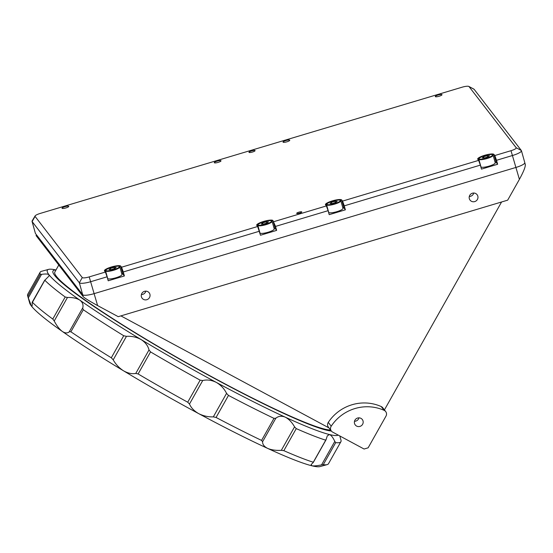 <?xml version="1.0" encoding="UTF-8"?>
<svg xmlns="http://www.w3.org/2000/svg" width="553" height="553" viewBox="0 0 553 553"><rect width="100%" height="100%" fill="white"/><g stroke="black" fill="none" stroke-linecap="round" stroke-linejoin="round"><path stroke-width="0.83" d="M478.829 159.209L480.944 166.785A7.41 1.562 -15.6 0 0 481.006 166.909A7.41 1.562 -15.6 0 0 488.811 166.211A7.41 1.562 -15.6 0 0 495.225 162.796L493.103 155.22A7.41 1.562 164.4 0 1 486.688 158.635A7.41 1.562 164.4 0 1 478.891 159.333A7.41 1.562 164.4 0 1 478.829 159.209C477.847 158.946 479.237 157.937 482.983 156.188C488.652 153.962 493.967 154.356 492.972 154.958L493.103 155.22A7.41 1.562 164.4 0 0 493.041 155.096M487.207 155.683L483.592 156.769L482.237 157.895L484.497 157.944L488.119 156.865L489.474 155.732L487.207 155.683L487.587 157.024M483.916 157.937L483.592 156.769M326.574 204.769L328.696 212.345A7.41 1.562 -15.6 0 0 328.759 212.463A7.41 1.562 -15.6 0 0 336.556 211.764A7.41 1.562 -15.6 0 0 342.971 208.35L340.855 200.774A7.41 1.562 164.4 0 1 334.441 204.188A7.41 1.562 164.4 0 1 326.636 204.886A7.41 1.562 164.4 0 1 326.574 204.769C325.599 204.499 326.982 203.49 330.729 201.741C336.397 199.515 341.719 199.91 340.724 200.518L340.855 200.774A7.41 1.562 164.4 0 0 340.793 200.656M334.959 201.244L331.337 202.322L329.982 203.456L332.249 203.504L335.865 202.419L337.219 201.292L334.959 201.244L335.332 202.578M331.662 203.49L331.337 202.322M257.829 225.341L259.945 232.917A7.41 1.562 -15.6 0 0 260.007 233.034A7.41 1.562 -15.6 0 0 267.811 232.336A7.41 1.562 -15.6 0 0 274.226 228.921L272.104 221.345A7.41 1.562 164.4 0 1 265.689 224.76A7.41 1.562 164.4 0 1 257.892 225.458A7.41 1.562 164.4 0 1 257.829 225.341C256.848 225.071 258.237 224.062 261.984 222.313C267.652 220.087 272.968 220.481 271.972 221.082L272.104 221.345A7.41 1.562 164.4 0 0 272.041 221.221M266.207 221.808L262.592 222.894L261.237 224.027L263.498 224.069L267.12 222.99L268.475 221.857L266.207 221.808L266.581 223.149M262.917 224.062L262.592 222.894M105.575 270.894L107.69 278.47A7.41 1.562 -15.6 0 0 107.752 278.588A7.41 1.562 -15.6 0 0 115.556 277.889A7.41 1.562 -15.6 0 0 121.971 274.475L119.849 266.899A7.41 1.562 164.4 0 1 113.434 270.313A7.41 1.562 164.4 0 1 105.637 271.011A7.41 1.562 164.4 0 1 105.575 270.894C104.593 270.624 105.982 269.622 109.729 267.866C115.397 265.647 120.713 266.034 119.718 266.643L119.849 266.899A7.41 1.562 164.4 0 0 119.787 266.781M113.959 267.369L110.337 268.447L108.982 269.581L111.243 269.629L114.865 268.544L116.22 267.417L113.959 267.369L114.333 268.703M110.662 269.615L110.337 268.447M56.005 269.968A162.022 14.641 29.4 0 0 52.998 270.984A162.022 14.641 29.4 0 0 216.582 379.593A162.022 14.641 29.4 0 0 331.365 431.029M58.784 265.025L54.844 272.021A159.9 14.454 29.4 0 0 56.434 276.376A159.9 14.454 29.4 0 0 190.647 365.125A159.9 14.454 29.4 0 0 330.583 430.02M354.95 420.156A4.445 4.334 142.4 0 0 355.261 424.939A4.445 4.334 142.4 0 0 362.609 424.282A4.445 4.334 142.4 0 0 362.305 419.506A4.445 4.334 142.4 0 0 354.95 420.156M354.508 421.275A4.445 4.334 142.4 0 0 358.952 417.847M331.053 426.453A4.237 4.127 142.4 0 0 332.63 432.093L364.088 449.029L368.132 447.819L385.987 416.126A4.237 4.127 142.4 0 0 384.148 410.354A42.36 41.254 142.4 0 0 331.212 426.19A4.237 4.127 142.4 0 0 331.053 426.453M331.344 431.001L328.413 427.199A4.237 4.127 -37.6 0 1 328.275 422.395L331.212 426.19M141.831 293.449A4.445 4.334 142.4 0 0 142.135 298.233A4.445 4.334 142.4 0 0 149.49 297.576A4.445 4.334 142.4 0 0 149.179 292.8A4.445 4.334 142.4 0 0 141.831 293.449M141.381 294.569A4.445 4.334 142.4 0 0 145.826 291.141M469.746 195.333A4.445 4.334 142.4 0 0 470.05 200.117A4.445 4.334 142.4 0 0 477.405 199.46A4.445 4.334 142.4 0 0 477.094 194.684A4.445 4.334 142.4 0 0 469.746 195.333M469.297 196.453A4.445 4.334 142.4 0 0 473.741 193.025M521.438 150.692A10.59 2.233 164.4 0 1 512.707 155.441L496.525 160.287L494.824 155.538L511 150.692A6.353 1.341 -15.6 0 0 516.191 147.741L468.985 86.544A6.353 1.341 -15.6 0 0 468.813 86.413L473.859 89.102A10.59 2.233 164.4 0 1 474.142 89.323L521.348 150.52A10.59 2.233 164.4 0 1 521.438 150.692L524.783 162.651A10.59 2.233 164.4 0 1 516.053 167.407L94.259 293.608A10.59 2.233 164.4 0 1 82.687 294.735A10.59 2.233 -15.6 0 0 94.259 293.608L516.053 167.407A10.59 2.233 -15.6 0 0 524.783 162.651A10.59 2.233 -15.6 0 0 524.693 162.478M89.213 276.901L97.605 305.574C89.738 301.261 84.948 298.316 83.24 296.726L82.687 294.735L35.482 233.539L82.687 294.735L79.342 282.77L32.136 221.58A10.59 2.233 164.4 0 1 32.046 221.407A10.59 2.233 164.4 0 1 32.157 220.875L35.074 215.96A6.353 1.341 -15.6 0 0 35.06 216.382L82.266 277.571A6.353 1.341 -15.6 0 0 89.213 276.901L105.395 272.055L107.095 276.804L90.913 281.643A10.59 2.233 164.4 0 1 79.342 282.77L82.266 277.571M35.06 216.382L32.136 221.58L35.392 233.366A10.59 2.233 -15.6 0 0 35.482 233.539A10.59 2.233 164.4 0 1 35.392 233.366L32.046 221.407M525.253 164.476C525.668 166.446 523.719 171.409 519.398 179.366L511 150.692M97.605 305.574L118.245 316.682L507.682 200.158L519.398 179.366M384.148 410.354L381.211 406.552A4.237 4.127 -37.6 0 1 382.766 407.775L385.697 411.577M328.938 427.884L120.9 315.887M381.211 406.552A42.36 41.254 142.4 0 0 328.275 422.395M501.578 201.983L384.418 409.918M36.035 235.537L83.24 296.726M55.922 269.968A167.317 15.125 29.4 0 0 48.629 269.366A167.317 15.125 29.4 0 0 49.01 274.779A167.317 15.125 29.4 0 0 79.902 300.189C76.798 298.226 72.65 297.327 67.459 297.479L54.222 320.982C56.655 325.682 59.351 329.166 62.295 331.427C65.06 333.217 67.355 333.39 69.166 331.924L82.805 307.731C83.503 304.744 82.535 302.228 79.902 300.189A167.317 15.125 29.4 0 0 141.126 339.57C136.66 337.088 131.773 336.017 126.45 336.348L113.213 359.844C115.771 364.372 119.206 368.028 123.519 370.807A167.317 15.125 29.4 0 0 198.679 413.623C203.366 415.974 208.246 417.052 213.32 416.865L226.557 393.37C224.242 388.697 220.82 385.033 216.278 382.386C211.626 380.084 207.112 379.469 202.723 380.54L189.485 404.036C191.11 407.824 194.179 411.017 198.679 413.623A167.317 15.125 29.4 0 0 267.624 448.386C271.385 449.955 275.947 450.605 281.318 450.342L294.562 426.847C291.949 422.243 288.839 419.015 285.23 417.149C281.615 415.683 278.484 416.036 275.836 418.213L262.592 441.716C262.488 444.398 264.168 446.624 267.624 448.386A167.317 15.125 29.4 0 0 311.892 465.792L311.139 464.513L313.005 462.743L326.18 439.359L327.286 435.854L329.498 434.554A167.317 15.125 29.4 0 0 338.229 435.107M313.005 462.743L313.046 462.156A172.612 15.602 29.4 0 1 283.834 450.667L281.318 450.342M294.562 426.847L296.256 428.616A172.612 15.602 29.4 0 0 325.468 440.105L326.18 439.359M48.629 269.366L41.468 271.329A172.612 15.602 29.4 0 0 40.148 272.214A172.612 15.602 29.4 0 0 40.265 274.329L41.551 274.357C45.595 273.77 48.076 273.908 49.01 274.779L48.947 276.085L44.821 280.233A172.612 15.602 29.4 0 0 65.199 297.002L67.459 297.479M44.821 280.233L32.143 302.823C32.357 305.705 32.115 306.77 31.41 306.016L32.005 306.155M82.694 308.201L83.316 309.749A172.612 15.602 29.4 0 0 123.72 335.74L126.45 336.348M83.316 309.749L70.895 331.8L69.457 331.696M41.551 274.357L28.314 297.853L31.41 306.016A167.317 15.125 29.4 0 0 62.295 331.427A167.317 15.125 29.4 0 0 123.519 370.807C127.902 373.275 131.987 374.146 135.768 373.441L149.006 349.938L150.547 351.902A172.612 15.602 29.4 0 0 200.145 380.16L202.723 380.54M150.547 351.902L138.119 373.952L135.768 373.441M189.485 404.036L187.716 402.211L200.145 380.16M138.119 373.952A172.612 15.602 29.4 0 0 187.716 402.211M262.592 441.716L261.562 440.409L273.991 418.358L275.836 418.213M226.557 393.37L228.486 395.416L216.064 417.467A172.612 15.602 29.4 0 0 261.562 440.409M216.064 417.467L213.32 416.865M228.486 395.416A172.612 15.602 29.4 0 0 273.991 418.358M149.006 349.938C147.983 345.791 145.356 342.335 141.126 339.57A167.317 15.125 29.4 0 0 216.278 382.386A167.317 15.125 29.4 0 0 285.23 417.149A167.317 15.125 29.4 0 0 329.498 434.554C331.185 435.176 332.954 437.458 334.8 441.398L335.699 442.621A172.612 15.602 29.4 0 0 340.911 441.688A172.612 15.602 29.4 0 0 340.98 440.105L339.805 435.958M335.699 442.621L323.27 464.672A172.612 15.602 29.4 0 0 327.169 464.617L320.007 466.587A167.317 15.125 29.4 0 1 311.892 465.792C313.738 466.117 316.959 465.82 321.556 464.893L334.8 441.398M327.169 464.617A172.612 15.602 29.4 0 0 328.482 463.739L340.911 441.688M323.27 464.672L321.556 464.893M28.314 297.853L27.837 296.38L40.265 274.329M40.148 272.214L27.726 294.265A172.612 15.602 29.4 0 0 27.65 295.848A172.612 15.602 29.4 0 0 27.837 296.38M27.65 295.848L29.675 302.996A167.317 15.125 29.4 0 0 31.41 306.016M54.222 320.982L52.777 319.053L65.199 297.002M32.392 302.284A172.612 15.602 29.4 0 0 52.777 319.053M32.309 302.221L32.143 302.823M113.213 359.844L111.298 357.791L123.72 335.74M70.895 331.8A172.612 15.602 29.4 0 0 111.298 357.791M32.185 302.256L44.752 280.136M214.315 162.748A3.498 0.74 164.4 0 1 214.281 162.693A3.498 0.74 164.4 0 1 217.308 161.082A3.498 0.74 164.4 0 1 220.986 160.75A3.498 0.74 164.4 0 1 221.013 160.805A3.498 0.74 164.4 0 1 217.993 162.416A3.498 0.74 164.4 0 1 214.315 162.748M435.315 96.623A3.498 0.74 164.4 0 1 435.287 96.568A3.498 0.74 164.4 0 1 438.308 94.957A3.498 0.74 164.4 0 1 441.985 94.625A3.498 0.74 164.4 0 1 442.013 94.681A3.498 0.74 164.4 0 1 438.992 96.291A3.498 0.74 164.4 0 1 435.315 96.623M283.06 142.176A3.498 0.74 164.4 0 1 283.032 142.121A3.498 0.74 164.4 0 1 286.053 140.51A3.498 0.74 164.4 0 1 289.731 140.179A3.498 0.74 164.4 0 1 289.765 140.241A3.498 0.74 164.4 0 1 286.737 141.851A3.498 0.74 164.4 0 1 283.06 142.176M62.06 208.301A3.498 0.74 164.4 0 1 62.033 208.246A3.498 0.74 164.4 0 1 65.054 206.635A3.498 0.74 164.4 0 1 68.731 206.304A3.498 0.74 164.4 0 1 68.759 206.366A3.498 0.74 164.4 0 1 65.738 207.976A3.498 0.74 164.4 0 1 62.06 208.301M255.057 150.554A3.18 0.671 -15.6 0 0 251.712 150.858A3.18 0.671 -15.6 0 0 248.961 152.317A3.18 0.671 -15.6 0 0 248.988 152.372A3.18 0.671 -15.6 0 0 252.334 152.075A3.18 0.671 -15.6 0 0 255.085 150.61A3.18 0.671 -15.6 0 0 255.057 150.554M301.758 211.903A2.647 0.56 -15.6 0 0 298.973 212.152A2.647 0.56 -15.6 0 0 296.678 213.368A2.647 0.56 -15.6 0 0 296.698 213.41A2.647 0.56 -15.6 0 0 299.484 213.161A2.647 0.56 -15.6 0 0 301.779 211.944A2.647 0.56 -15.6 0 0 301.758 211.903M259.35 231.251L123.271 271.965L121.57 267.217L257.643 226.502L260.463 235.239L276.638 230.394L275.173 228.5A8.475 1.783 -15.6 0 0 273.991 228.085M494.824 155.538L493.94 154.398A8.475 1.783 -15.6 0 0 485.029 155.193A8.475 1.783 -15.6 0 0 477.695 159.098A8.475 1.783 -15.6 0 0 477.764 159.236L478.649 160.377L480.35 165.126L344.27 205.84L342.57 201.092L341.692 199.951A8.475 1.783 -15.6 0 0 332.775 200.753A8.475 1.783 -15.6 0 0 325.441 204.651A8.475 1.783 -15.6 0 0 325.517 204.79L326.394 205.93L328.095 210.679L275.525 226.412L272.94 220.523A8.475 1.783 -15.6 0 0 264.023 221.318A8.475 1.783 -15.6 0 0 256.696 225.223A8.475 1.783 -15.6 0 0 256.765 225.361L257.643 226.502M328.095 210.679L329.208 214.668L345.39 209.829L343.918 207.928A8.475 1.783 -15.6 0 0 342.736 207.513M480.35 165.126L481.463 169.114L497.638 164.269L496.172 162.368A8.475 1.783 -15.6 0 0 494.99 161.96M107.095 276.804L108.208 280.793L124.384 275.954L122.918 274.053A8.475 1.783 -15.6 0 0 121.736 273.645M121.57 267.217L120.692 266.076A8.475 1.783 -15.6 0 0 111.775 266.878A8.475 1.783 -15.6 0 0 104.441 270.776A8.475 1.783 -15.6 0 0 104.51 270.915L105.395 272.055M468.813 86.413A6.353 1.341 -15.6 0 0 462.038 87.222L40.251 213.423A6.353 1.341 -15.6 0 0 35.074 215.96M497.638 164.269L496.525 160.287M342.57 201.092L478.649 160.377M345.39 209.829L344.27 205.84M273.818 221.663L326.394 205.93M276.638 230.394L275.525 226.412M124.384 275.954L123.271 271.965M479.181 158.815A6.989 1.472 -15.6 0 0 486.82 158.068A6.989 1.472 -15.6 0 0 492.529 154.819A6.989 1.472 -15.6 0 0 484.884 155.559A6.989 1.472 -15.6 0 0 479.181 158.815M326.927 204.368A6.989 1.472 -15.6 0 0 334.572 203.628A6.989 1.472 -15.6 0 0 340.275 200.373A6.989 1.472 -15.6 0 0 332.636 201.119A6.989 1.472 -15.6 0 0 326.927 204.368M258.182 224.94A6.989 1.472 -15.6 0 0 265.82 224.193A6.989 1.472 -15.6 0 0 271.523 220.944A6.989 1.472 -15.6 0 0 263.885 221.684A6.989 1.472 -15.6 0 0 258.182 224.94M105.927 270.493A6.989 1.472 -15.6 0 0 113.565 269.753A6.989 1.472 -15.6 0 0 119.275 266.498A6.989 1.472 -15.6 0 0 111.637 267.244A6.989 1.472 -15.6 0 0 105.927 270.493M296.256 428.616L283.834 450.667M275.173 228.5L272.94 220.523M343.918 207.928L341.692 199.951M496.172 162.368L493.94 154.398M122.918 274.053L120.692 266.076M516.191 147.741L521.348 150.52M468.985 86.544L474.142 89.323M524.783 162.651L525.35 164.683M313.261 462.488L326.014 439.849"/></g></svg>
